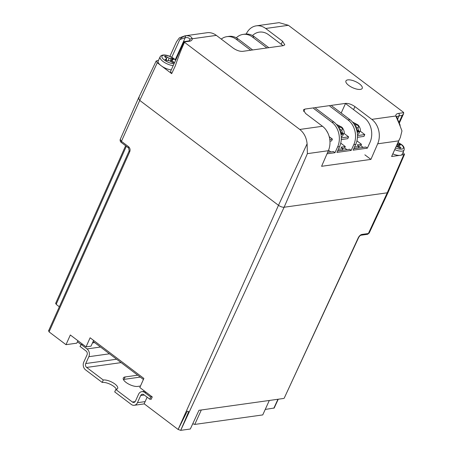 <?xml version="1.0" encoding="UTF-8"?>
<svg xmlns="http://www.w3.org/2000/svg" width="453" height="453" viewBox="0 0 453 453"><rect width="100%" height="100%" fill="white"/><g stroke="black" fill="none" stroke-linecap="round" stroke-linejoin="round"><path stroke-width="0.68" d="M77.418 341.794L81.132 344.603M81.829 344.41L82.078 343.867M93.137 341.466L143.414 379.478M192.757 423.742L194.762 424.427L262.751 414.914L269.303 400.469M194.762 424.427L201.313 409.988M151.285 399.048L149.858 399.246L150.594 396.975L144.7 392.513A5.663 4.502 -98 0 0 141.749 391.681A5.663 4.502 -98 0 0 138.556 394.286L135.447 401.132A2.831 2.254 82 0 1 133.856 402.428A2.831 2.254 82 0 1 132.378 402.015L135.158 401.624M121.104 362.615L86.648 367.434L103.278 380.01A8.918 3.369 -155.6 0 1 113.04 382.768A8.918 3.369 -155.6 0 1 117.661 388.431A8.918 3.369 -155.6 0 1 115.804 389.484L132.378 402.015M115.804 389.484L114.705 391.902L131.308 404.455A5.663 4.502 -98 0 0 134.258 405.288A5.663 4.502 -98 0 0 137.452 402.689L145.136 401.613M144.275 395.027L140.702 395.526L137.452 402.689M140.702 395.526A2.831 2.254 82 0 1 142.293 394.229A2.831 2.254 82 0 1 143.771 394.642L149.858 399.246M150.594 396.975L152.044 396.771M123.403 379.512A8.918 3.369 -155.6 0 1 124.054 379.371L140.266 377.1M109.467 353.81L88.845 356.698A5.663 4.502 -98 0 0 87.038 348.918L81.195 344.501L80.017 346.443L86.11 351.047A2.831 2.254 82 0 1 87.016 354.937L83.765 362.1A5.663 4.502 -98 0 0 85.577 369.88L102.18 382.434A8.918 3.369 -155.6 0 1 110.368 384.348A8.918 3.369 -155.6 0 1 116.455 389.342M81.195 344.501L82.644 344.297M92.474 342.921L94.66 342.615M103.278 380.01L102.18 382.434M86.648 367.434A2.831 2.254 82 0 1 85.742 363.544L116.619 359.223M88.845 356.698L85.742 363.544M140.481 386.03L137.678 386.42A8.918 3.369 -155.6 0 1 127.916 383.663A8.918 3.369 -155.6 0 1 123.295 378A8.918 3.369 -155.6 0 1 125.153 376.947L137.735 375.186M358.646 237.542L284.178 398.232L358.272 237.757A1.795 0.685 24.9 0 0 358.646 237.542C359.382 236.262 360.112 235.503 360.826 235.249L367.372 234.331L369.189 233.069L388.147 192.304L387.247 192.808L388.153 192.287L404.495 154.377L403.04 152.355M147.123 397.179L144.162 403.787L178.12 429.461L180.713 430.35L190.317 429.008L198.98 410.31L283.805 398.442M48.505 330.99L129.207 150.77A1.795 0.691 24.1 0 0 129.762 151.67L49.066 331.879L65.996 344.682L70.334 334.988L86.042 346.868L90.113 337.779L143.878 378.436L139.813 387.519L152.242 396.919L151.155 399.342L150.849 399.11M59.343 306.777L56.155 304.365L55.974 303.261M358.272 237.757C359.252 235.917 360.441 234.813 361.828 234.439L368.38 233.522L369.189 233.069M322.491 126.268A17.978 14.298 82 0 1 328.357 150.707L307.389 153.646L284.11 207.242L387.247 192.808L284.11 207.242C282.355 207.327 280.481 206.681 278.487 205.311C280.481 206.681 282.355 207.327 284.11 207.242L180.713 430.35L188.697 411.63L187.276 411.143L178.12 429.461L278.487 205.311L139.756 100.419L278.487 205.311L307.106 143.799C306.483 137.661 304.037 132.876 299.773 129.45L322.491 126.268L305.611 113.505L303.374 109.932L304.875 109.082L345.565 103.386C348.487 103.267 351.613 104.337 354.931 106.602L371.817 119.366L395.814 116.008A1.795 1.619 -7.6 0 1 396.907 117.287L396.907 117.129A10.787 4.077 24.4 0 1 399.155 115.86L397.598 119.292M129.762 151.67C130.419 149.722 130.028 148.074 128.595 146.732L121.438 141.319A1.795 0.849 127.1 0 0 121.444 142.593C120.311 141.732 119.909 140.668 120.232 139.394L121.438 141.319L139.756 100.419L138.414 98.278L139.756 100.419L157.276 62.757L160.164 64.943M139.314 97.763L138.414 98.278L156.183 60.991L157.276 62.757M49.066 331.879L48.879 330.775M65.996 344.682L76.795 343.17L77.91 340.718M93.607 340.424L91.002 346.171L86.042 346.868M278.244 399.218L274.201 408.017L265.237 409.433M343.855 133.261L348.595 136.84L341.296 137.865M341.262 139.569L347.768 138.658L348.595 136.84M341.251 136.721A8.986 3.397 24.4 0 0 342.734 135.73L343.838 133.307A8.986 3.397 -155.6 0 1 340.973 134.428M337.836 126.336L339.665 126.081L341.177 127.231L338.589 127.587M339.897 130.43A6.11 2.31 24.4 0 0 340.328 130.453L341.483 133.765A8.896 3.364 24.4 0 0 342.774 133.584L341.624 130.271L338.94 128.239M340.328 130.453L339.733 130M339.003 127.531L339.665 126.081M342.774 133.584L341.517 132.633M337.649 150.855L342.292 150.209L342.978 148.692L340.956 147.163L345.277 146.557L344.586 148.074L342.542 148.363M338.334 149.343L342.978 148.692M345.277 146.557L340.747 143.131M357.44 134.456A8.986 3.397 24.4 0 0 358.929 133.465L360.027 131.042A8.986 3.397 -155.6 0 1 357.162 132.157M354.025 124.071L355.854 123.816L357.366 124.96L354.784 125.322M356.086 128.165A6.11 2.31 24.4 0 0 356.517 128.188L357.672 131.5A8.896 3.364 24.4 0 0 358.969 131.319L357.813 128.006L355.129 125.974M356.517 128.188L355.922 127.735M355.197 125.266L355.854 123.816M358.969 131.319L357.711 130.368M353.838 148.59L358.482 147.938L359.167 146.427L357.151 144.898L361.466 144.292L360.781 145.809L358.731 146.093M354.523 147.072L359.167 146.427M361.466 144.292L356.936 140.866M360.05 130.996L364.784 134.575L357.485 135.594M357.451 137.304L363.957 136.393L364.784 134.575M329.212 136.693L332.406 139.105L329.778 139.473M329.948 141.155L331.579 140.928L332.406 139.105M348.708 85.391A8.958 3.386 -155.6 0 1 345.933 80.934A8.958 3.386 -155.6 0 1 351.273 80.13A8.958 3.386 -155.6 0 1 359.467 83.884A8.958 3.386 -155.6 0 1 362.241 88.335A8.958 3.386 -155.6 0 1 356.902 89.145A8.958 3.386 -155.6 0 1 348.708 85.391A8.958 3.386 24.4 0 0 356.902 89.145A8.958 3.386 24.4 0 0 362.241 88.335A8.958 3.386 24.4 0 0 359.467 83.884A8.958 3.386 24.4 0 0 351.273 80.13A8.958 3.386 24.4 0 0 345.933 80.934A8.958 3.386 24.4 0 0 348.708 85.391M399.37 155.413L391.613 156.5L400.333 137.469L401.964 130.9L399.631 124.852A17.978 14.298 -98 0 0 399.393 124.252L395.814 116.008A12.582 4.757 -155.6 0 1 398.583 113.392L403.674 112.678L403.453 112.293L288.402 25.3L265.685 28.482A17.978 14.298 -98 0 0 256.319 25.838A17.978 14.298 -98 0 0 246.307 33.828L246.217 34.02M171.761 57.276L179.796 39.575C181.183 37.78 183.137 36.5 185.656 35.73L206.993 32.741A17.978 14.298 82 0 1 216.358 35.385L233.244 48.148C236.562 50.413 239.688 51.483 242.61 51.365L283.301 45.668L284.801 44.819L282.564 41.246L265.685 28.482M185.656 35.73L186.189 35.691C189.665 35.691 191.67 36.716 192.197 38.765A12.582 4.757 -155.6 0 1 189.416 41.246L184.32 41.959L184.518 42.305L299.773 129.45M364.858 154.824L370.911 159.399L377.683 143.805A17.978 14.298 -98 0 0 371.817 119.366M328.357 150.707L321.585 166.302L370.911 159.399M400.962 155.192L404.495 154.377M256.319 25.838L279.076 22.65L288.402 25.3M158.482 60.368L156.183 60.991M162.112 66.415L171.687 73.652L175.407 65.651C178.029 57.633 181.064 49.853 184.518 42.305M307.389 153.646L307.106 143.799M184.983 35.821L179.382 37.831L176.511 41.767L169.881 56.382M189.416 41.246A1.795 1.427 -98 0 0 188.482 40.98L184.105 41.591L170.521 71.54L171.715 73.584M216.358 35.385L192.197 38.765A1.795 1.631 175.5 0 0 189.852 39.683C189.586 38.069 188.057 37.384 185.266 37.627L179.796 39.575M391.737 156.217L400.333 137.469M403.674 112.678L403.561 113.777L402.162 115.441L399.155 115.86A1.795 1.427 82 0 0 398.583 113.392M398.991 122.423L402.162 115.441M399.393 124.252A1.795 0.328 -22 0 1 399.784 124.298C397.655 119.184 397.513 119.518 396.907 117.287L396.907 117.129M186.189 35.691A1.795 1.087 86.7 0 0 185.266 37.627L175.254 59.7M327.638 152.367L333.482 151.545L334.994 152.695L337.61 146.931A17.978 14.298 -98 0 0 331.856 122.225L333.799 121.953L315.616 108.21M313.674 108.482L331.856 122.225M328.544 150.26L330.752 151.931M333.799 121.953A17.978 14.298 82 0 1 339.552 146.659L336.936 152.423L351.183 150.424L349.671 149.28L337.593 150.974M353.799 144.666A17.978 14.298 -98 0 0 348.046 119.96L349.988 119.688A17.978 14.298 82 0 1 355.741 144.394L353.799 144.666L351.183 150.424M329.869 106.212L348.046 119.96M344.654 147.933L346.941 149.66M349.988 119.688L331.811 105.94M355.741 144.394L353.125 150.153L367.372 148.159L365.86 147.015L353.787 148.703M346.058 103.947L364.24 117.695A17.978 14.298 -98 0 1 369.988 142.401L367.372 148.159M360.843 145.662L363.13 147.395M327.009 153.81L334.994 152.695M252.485 35.544A17.978 14.298 -98 0 1 259.269 32.129A17.978 14.298 -98 0 1 268.64 34.773L283.085 45.696M252.451 37.038A17.978 14.298 -98 0 0 243.08 34.394L245.022 34.122A17.978 14.298 82 0 1 254.393 36.767L252.451 37.038L266.896 47.967M268.839 47.69L254.393 36.767M243.08 34.394A17.978 14.298 -98 0 0 236.296 37.809M236.262 39.303A17.978 14.298 -98 0 0 226.891 36.659L228.833 36.387A17.978 14.298 82 0 1 238.204 39.032L236.262 39.303L250.707 50.232M252.649 49.96L238.204 39.032M226.891 36.659A17.978 14.298 -98 0 0 221.251 39.083M173.205 65.628A9.349 3.533 -155.6 0 1 163.001 61.444A9.349 3.533 -155.6 0 1 160.102 56.795L158.176 61.036A9.349 3.533 24.4 0 0 161.075 65.685A9.349 3.533 24.4 0 0 171.279 69.875M165.747 56.246L164.541 56.415L166.602 58.562L166.24 59.286L165.045 59.456L165.736 59.994L166.455 60.526L169.535 60.776L172.893 62.735L174.105 62.565L172.038 60.425L172.4 59.694L173.601 59.524L172.185 58.454L169.111 58.211L165.747 56.246L165.441 57.101M166.528 58.437L167.146 57.305M168.25 60.492L169.111 58.211M170.379 61.166L170.991 58.624M171.319 60.94L172.185 58.454M172.468 59.683L172.904 58.992M170.911 61.41L172.4 59.694M171.126 61.506L172.038 60.425M172.197 62.208L172.701 61.506M166.092 60.255L166.24 59.286M166.347 60.447L166.602 58.562M392.881 153.895A9.349 3.533 24.4 0 0 402.179 154.252L404.104 150.005A9.349 3.533 -155.6 0 1 394.806 149.654M397.377 143.98L399.167 143.946L400.577 145.011L399.382 145.181L399.019 145.911L401.081 148.052L399.874 148.222L396.358 146.228M397.36 146.653L397.966 144.111M398.3 146.427L399.167 143.946M399.45 145.17L399.886 144.479M397.893 146.897L399.382 145.181M398.102 146.993L399.019 145.911M399.178 147.695L399.682 146.993M146.149 392.315L144.7 392.513M87.038 348.918L100.498 347.032M125.153 376.947L124.054 379.371M367.372 234.331A1.795 1.427 82 0 0 368.38 233.522L387.247 192.808L403.753 154.801M273.827 408.227L277.949 399.257M126.33 146.285L56.155 304.365M361.828 234.439A1.795 1.427 82 0 1 360.82 235.249M121.444 142.593L128.595 148.001A1.795 0.855 -52.9 0 1 128.595 146.732M341.624 130.271A6.11 2.31 24.4 0 0 341.12 127.236M339.603 126.087A6.11 2.31 24.4 0 0 336.551 124.592M357.813 128.006A6.11 2.31 24.4 0 0 357.309 124.971M355.798 123.822A6.11 2.31 24.4 0 0 352.74 122.327M398.657 140.866L377.683 143.805M353.561 109.62L354.931 106.602M303.725 111.614L304.875 109.082M341.188 113.035L345.565 103.386M281.194 44.269L282.564 41.246M188.482 40.98L189.716 40.532A10.787 4.077 24.4 0 0 189.852 39.683M399.291 139.552L392.19 155.209M339.552 146.659L337.61 146.931M175.6 60.345A7.911 2.99 24.4 0 0 173.912 58.777A7.911 2.99 24.4 0 0 163.607 55.243A7.911 2.99 24.4 0 0 164.411 60.107A7.911 2.99 24.4 0 0 174.082 63.692M395.582 147.944A7.911 2.99 24.4 0 0 402.898 148.72A7.911 2.99 24.4 0 0 400.894 144.269A7.911 2.99 24.4 0 0 398.04 142.525M144.756 391.262L141.749 391.681M144.292 403.883L134.258 405.288M120.232 139.394L138.414 98.278M55.6 303.476L125.617 145.747M129.207 150.77L128.595 148.001M343.838 133.307C345.163 133.069 343.068 127.333 341.052 126.783L336.262 124.252M360.027 131.042C361.352 130.804 359.257 125.068 357.247 124.518L352.451 121.987M327.881 133.069L326.336 130.362M403.561 113.777L399.308 123.148M400.18 125.356L399.784 124.298M175.696 60.13L174.229 58.845C170.101 55.702 162.248 53.092 160.102 56.795M404.104 150.005C404.597 147.808 403.634 145.917 401.211 144.331L398.085 142.429"/></g></svg>

